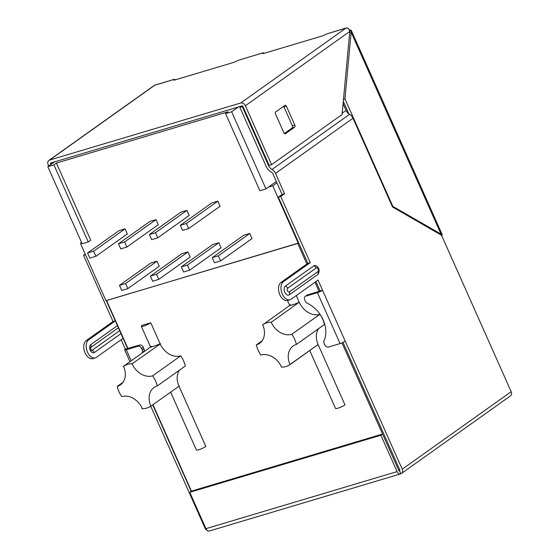 <?xml version="1.0" encoding="UTF-8"?>
<svg xmlns="http://www.w3.org/2000/svg" width="559" height="559" viewBox="0 0 559 559"><rect width="100%" height="100%" fill="white"/><g stroke="black" fill="none" stroke-linecap="round" stroke-linejoin="round"><path stroke-width="0.84" d="M91.299 350.465L90.502 347.656A1.614 0.992 -106.6 0 1 90.67 347.502L118.389 327.784M119.689 330.69L91.962 350.416A1.614 0.992 -106.6 0 1 91.334 350.479M115.301 320.838L113.037 321.516L86.212 340.592A9.685 5.967 73.4 0 0 84.695 351.981A9.685 5.967 73.4 0 0 92.871 358.599L95.303 357.872A9.685 5.967 73.4 0 0 96.421 357.327L123.092 338.349M115.322 320.894L88.65 339.865A9.685 5.967 73.4 0 0 87.127 351.255A9.685 5.967 73.4 0 0 95.303 357.872M305.277 296.403L306.954 295.208A3.228 2.488 54.6 0 1 307.527 294.928L322.557 290.268L345.224 341.186A4.032 0.65 156 0 1 340.089 343.582L328.524 347.041A3.228 2.488 54.6 0 1 324.793 344.854L324.129 343.373A3.228 2.488 54.6 0 1 324.024 340.857A26.965 20.781 54.6 0 0 307.268 303.223A3.228 2.488 54.6 0 1 305.375 301.238L304.711 299.757A3.228 2.488 54.6 0 1 305.277 296.403A3.228 2.488 54.6 0 1 305.85 296.123L317.414 292.671A4.032 0.65 -24 0 0 322.557 290.268L318.022 280.087L291.197 299.163A9.685 5.967 -106.6 0 1 290.086 299.715A9.685 5.967 -106.6 0 1 281.911 293.091A9.685 5.967 -106.6 0 1 283.427 281.708L310.252 262.625L307.813 263.352L298.744 242.99L105.979 300.721L80.398 243.256L81.733 242.858M290.086 299.715L287.647 300.442A9.685 5.967 -106.6 0 1 279.479 293.824A9.685 5.967 -106.6 0 1 280.995 282.435L307.813 263.352L278.34 197.159L280.779 196.433L310.252 262.625M142.119 353.022A26.965 20.781 54.6 0 1 142.356 352.47L144.033 351.276A26.965 20.781 54.6 0 0 143.796 351.828M127.606 348.481L125.342 349.158A4.032 0.65 -24 0 0 124.699 349.885A4.032 0.65 -24 0 0 126.292 349.738L137.856 346.287A3.228 2.488 54.6 0 1 141.581 348.467L142.245 349.948A3.228 2.488 54.6 0 1 142.356 352.47M137.856 346.287L139.533 345.092L127.773 348.425M139.533 345.092A3.228 2.488 54.6 0 1 143.258 347.272L143.922 348.753A3.228 2.488 54.6 0 1 144.033 351.276M283.574 106.336A1.614 0.992 73.4 0 1 283.979 106.951L292.399 125.866L294.838 125.139A1.614 0.992 -106.6 0 1 294.642 127.186L285.425 133.748A1.614 0.992 -106.6 0 1 285.237 133.839A1.614 0.992 -106.6 0 1 283.937 132.888L275.517 113.98A1.614 0.992 -106.6 0 1 275.706 111.926L284.929 105.365A1.614 0.992 -106.6 0 1 285.118 105.274A1.614 0.992 -106.6 0 1 286.418 106.224L294.838 125.139M292.399 125.866A1.614 0.992 73.4 0 1 292.21 127.913L284.349 133.51M53.189 162.299L51.19 163.717L51.379 164.136M52.525 163.319L51.19 163.717M345.224 341.186L402.221 469.204L511.185 391.691L441.554 235.304L392.523 206.97L353.008 118.228L275.482 173.388A6.82 5.255 -125.4 0 0 272.016 169.475A6.82 5.255 54.6 0 1 268.551 165.569L242.32 106.65L242.83 106.287M353.008 118.228A6.82 5.255 -125.4 0 0 349.55 114.322A6.82 5.255 54.6 0 1 346.084 110.409L343.079 103.674M275.482 173.388L284.552 193.749L282.113 194.476L273.051 174.115A3.592 2.767 -125.4 0 0 271.22 172.053A10.048 7.742 -125.4 0 1 266.119 166.296L239.888 107.377L242.32 106.65M241.879 105.951L239.888 107.377M85.241 254.128L83.564 255.323L85.513 254.743M282.113 194.476L278.34 197.159M284.552 193.749L280.779 196.433M48.759 165.995L48.151 164.625A4.032 3.109 -125.4 0 1 48.857 160.426L154.046 85.597A4.032 3.109 54.6 0 1 154.759 85.248A4.032 2.488 -106.6 0 1 155.227 85.017L174.191 79.357M50.855 164.507L50.583 163.899L52.581 162.48M175.729 79.713L174.191 79.364L154.759 85.248L49.569 160.077A4.032 3.109 -125.4 0 0 48.857 160.426M262.898 53.538L262.674 53.028A4.842 0.783 -24 0 0 262.492 53.412A4.842 0.783 -24 0 0 264.4 53.231L321.621 36.146A4.842 0.783 -24 0 0 326.847 33.861L346.356 27.95A4.032 2.488 73.4 0 0 345.888 28.181A4.032 3.109 54.6 0 1 348.516 28.6L349.787 31.451L245.366 105.735A4.032 3.109 -125.4 0 0 240.698 103.01L49.569 160.077M264.596 53.175L263.058 52.825L237.98 60.4L263.058 52.819M174.031 80.077L173.807 79.56A4.842 0.783 -24 0 0 173.625 79.951A4.842 0.783 -24 0 0 175.533 79.769L232.747 62.685A4.842 0.783 -24 0 0 237.98 60.4M50.583 163.899A0.804 0.622 -125.4 0 1 50.869 162.99L241.998 105.917A0.804 0.622 54.6 0 1 242.927 106.462L269.159 165.38L271.597 164.653L342.073 114.518L349.787 31.451M349.529 30.382L349.606 30.326A4.032 2.488 73.4 0 0 349.047 29.334M348.208 28.439A4.032 2.488 73.4 0 0 346.356 27.95M349.675 32.674L351.143 32.233L351.143 30.116A4.032 0.65 -24 0 0 349.606 30.326M440.226 234.535L441.1 234.277L351.143 32.233L344.952 98.894L392.809 206.376L442.281 234.815L351.276 30.361L349.654 30.815M315.926 281.575L320.118 290.994L315.926 281.575M382.566 434.043L380.889 435.237L189.767 492.304L191.444 491.116L382.566 434.043L398.763 470.412A0.804 0.496 73.4 0 0 399.503 470.846A0.804 0.622 -125.4 0 0 399.79 469.937L343.016 342.429L399.79 469.937A0.804 0.622 54.6 0 1 399.503 470.846L400.803 473.752A4.032 3.109 -125.4 0 0 401.516 473.403A4.032 3.109 -125.4 0 0 402.221 469.204M245.366 105.735L271.597 164.653M317.757 274.532L289.255 294.803A3.228 2.488 -125.4 0 0 289.352 291.917A2.047 1.265 73.4 0 1 287.466 290.827A2.047 1.265 73.4 0 1 287.71 288.227L316.205 267.957A3.228 2.488 -125.4 0 0 313.872 265.798A4.842 2.984 73.4 0 1 315.87 265.644C318.497 266.867 319.273 269.648 319.154 271.394L318.337 273.917A4.842 2.984 73.4 0 1 317.757 274.532A3.228 2.488 54.6 0 0 317.847 271.646A2.047 1.265 73.4 0 0 318.092 269.047A2.047 1.265 73.4 0 0 316.205 267.957M313.872 265.798L285.369 286.075A4.842 2.984 73.4 0 0 284.797 292.224A4.842 2.984 73.4 0 0 289.255 294.803M191.339 491.186L152.866 404.786M207.347 530.561A4.032 3.109 -125.4 0 1 205.006 528.094L150.769 406.267M125.342 349.158L121.149 339.732M113.037 321.516L83.564 255.323M392.809 206.376L392.32 206.516M343.296 101.368L348.865 113.875M344.952 98.894L343.485 99.327M442.281 234.815L441.407 235.22M511.185 391.691A4.032 3.109 54.6 0 1 510.479 395.891L401.516 473.403M400.803 473.752A4.032 2.488 -106.6 0 1 400.335 473.983A4.032 2.488 -106.6 0 1 397.086 471.607L380.889 435.237M400.335 473.983L209.206 531.05A4.032 2.488 -106.6 0 1 205.957 528.674L397.086 471.607M189.767 492.304L205.957 528.674M290.729 304.746C286.397 306.863 295.425 304.166 299.247 302.202L271.227 322.305A17.748 13.675 -125.4 0 0 291.742 334.31L319.93 314.305A24.205 18.65 54.6 0 1 324.458 324.486L296.382 344.463A24.205 18.65 -125.4 0 0 291.847 334.275M296.284 295.55L299.247 302.202L271.227 322.305M150.769 322.781L142.245 325.324A5.646 0.915 -24 0 0 141.35 326.351A5.646 0.915 -24 0 0 145.151 325.604A5.646 0.915 -24 0 0 150.769 322.781L160.105 343.75C156.289 345.707 147.255 348.404 151.58 346.294M170.642 392.145L196.405 450.009A5.646 0.915 -24 0 0 200.206 449.261A5.646 0.915 -24 0 0 205.824 446.438L178.999 386.192M151.279 405.918L179.355 385.941L151.279 405.918A24.205 18.65 54.6 0 1 151.244 405.939A24.205 18.65 54.6 0 1 141.93 408.706L142.342 408.587A17.748 13.675 54.6 0 0 121.827 396.583L121.722 396.611A24.205 18.65 54.6 0 1 117.187 386.43L123.015 382.286M306.87 264.023L297.716 243.465L106.273 300.567M262.094 340.822L256.336 344.882A24.205 18.65 -125.4 0 0 260.871 355.063L260.976 355.035A17.748 13.675 -125.4 0 1 281.491 367.039L281.547 367.158A24.205 18.65 -125.4 0 0 290.065 364.615L318.092 344.519A17.748 13.675 54.6 0 1 318.637 328.629M318.148 344.644L344.973 404.891A5.646 0.915 -24 0 1 339.348 407.714A5.646 0.915 -24 0 1 335.547 408.461L309.784 350.591M319.93 314.305L319.825 314.333A17.748 13.675 54.6 0 1 299.303 302.328M180.676 355.88L152.6 375.858L180.676 355.88A17.748 13.675 54.6 0 1 160.216 344.009M180.781 355.845A24.205 18.65 54.6 0 1 185.315 366.033L157.128 386.038A17.748 13.675 54.6 0 0 153.97 387.576A17.748 13.675 54.6 0 0 150.867 406.037M178.943 386.066A17.748 13.675 54.6 0 1 179.488 370.177M160.105 343.75A24.205 18.65 54.6 0 1 160.573 343.75L132.085 363.853A17.748 13.675 54.6 0 0 152.6 375.858M123.218 366.466L150.553 347.02L123.183 366.494A24.205 18.65 54.6 0 0 123.148 366.522L123.56 366.397A17.748 13.675 54.6 0 1 120.458 384.858A17.748 13.675 54.6 0 1 117.292 386.395L117.187 386.43M256.441 344.847A17.748 13.675 -125.4 0 0 259.607 343.31A17.748 13.675 -125.4 0 0 262.709 324.849L289.702 305.48M296.382 344.463L296.277 344.491A17.748 13.675 -125.4 0 0 293.112 346.028A17.748 13.675 -125.4 0 0 290.009 364.489L290.065 364.615M141.93 408.706L142.286 408.454M271.171 322.18A24.205 18.65 -125.4 0 0 262.653 324.723M256.336 344.882L262.157 340.738M123.183 366.494A24.205 18.65 54.6 0 1 132.497 363.727M152.705 375.823A24.205 18.65 54.6 0 1 157.233 386.01M95.917 256.295L127.347 233.935L125.083 228.841L118.99 230.657L87.56 253.017L89.831 258.111L95.917 256.295L93.646 251.201L125.083 228.841M157.757 237.827L189.187 215.467L186.923 210.373L180.837 212.196L149.407 234.556L151.671 239.643L157.757 237.827L155.493 232.733L186.923 210.373M127.829 288.626L159.259 266.266L156.995 261.179L150.909 262.996L119.472 285.356L121.743 290.442L127.829 288.626L125.558 283.539L156.995 261.179M189.669 270.165L221.105 247.805L218.835 242.711L212.748 244.528L181.319 266.888L183.583 271.981L189.669 270.165L187.405 265.071L218.835 242.711M265.965 188.886L259.879 190.703L225.55 113.596L231.636 111.779L265.965 188.886L268.481 187.097L272.743 185.826L298.324 243.284M225.55 113.596L228.065 111.807L56.417 163.06L90.747 240.167L88.231 241.956L53.902 164.849L47.815 166.666L54.523 161.9M158.749 279.395L190.179 257.035L187.915 251.941L181.829 253.758L150.399 276.118L152.663 281.212L158.749 279.395L156.485 274.301L187.915 251.941M188.676 228.596L220.113 206.236L217.842 201.142L211.756 202.959L180.326 225.319L182.59 230.413L188.676 228.596L186.413 223.502L217.842 201.142M126.837 247.057L158.267 224.697L156.003 219.61L149.917 221.427L118.48 243.787L120.751 248.881L126.837 247.057L124.573 241.97L156.003 219.61M220.595 260.927L252.025 238.567L249.754 233.48L243.668 235.297L212.238 257.657L214.502 262.744L220.595 260.927L218.324 255.84L249.754 233.48M53.902 164.849L56.417 163.06M231.636 111.779L238.344 107.007M81.551 242.438L80.398 243.256M272.743 185.826L276.936 182.842M268.481 187.097L276.342 181.507M47.815 166.666L82.145 243.773L88.231 241.956M187.405 265.071L181.319 266.888M156.485 274.301L150.399 276.118M125.558 283.539L119.472 285.356M186.413 223.502L180.326 225.319M155.493 232.733L149.407 234.556M124.573 241.97L118.48 243.787M93.646 251.201L87.56 253.017M218.324 255.84L212.238 257.657M317.847 271.646L289.352 291.917M88.65 339.865L86.212 340.592M280.995 282.435L283.427 281.708M126.292 349.738L131.204 360.786M141.581 348.467L143.258 347.272M143.922 348.753L142.245 349.948M340.089 343.582L317.414 292.671M305.85 296.123L307.527 294.928M283.979 106.951L286.418 106.224M285.034 133.867L285.425 133.748M292.21 127.913L294.642 127.186M346.084 110.409L342.199 113.17M269.075 165.191L268.551 165.569M349.55 114.322L272.016 169.475M326.847 33.861L345.888 28.181L240.698 103.01M121.226 333.416L94.303 352.568A3.228 2.488 -125.4 0 0 91.962 350.416M90.67 347.502A3.228 2.488 -125.4 0 0 90.768 344.623L117.69 325.464M94.303 352.568A4.409 2.718 -106.6 0 1 90.244 350.227A4.409 2.718 -106.6 0 1 90.768 344.623M285.369 286.075A3.228 2.488 54.6 0 1 287.71 288.227M191.444 491.116L152.97 404.709M127.962 348.543L106.587 300.539M399.79 469.937L398.763 470.412L341.982 342.891M319.091 291.477L314.983 282.246M319.825 314.333L291.742 334.31M122.952 382.37L117.292 386.395M318.092 344.519L290.009 364.489M398.763 470.412A0.804 0.496 73.4 0 0 399.503 470.846M129.947 361.68L124.699 349.885M289.723 305.535L287.48 300.49M150.581 347.083L141.35 326.351M106.301 300.623L127.648 348.571M152.719 404.891L191.192 491.291M179.32 385.969L151.244 405.939"/></g></svg>
